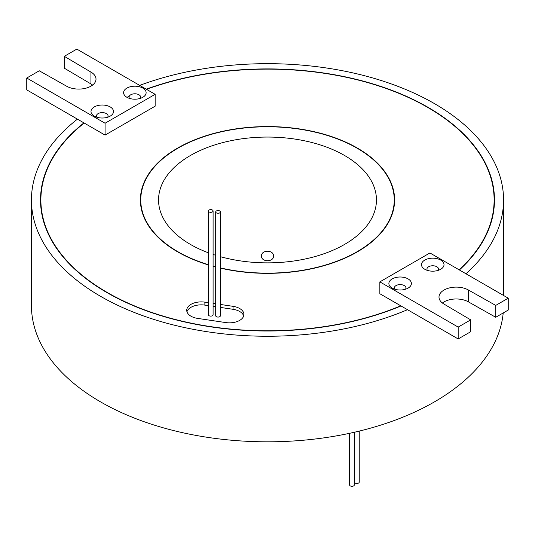 <?xml version="1.0" encoding="UTF-8"?>
<svg xmlns="http://www.w3.org/2000/svg" width="535" height="535" viewBox="0 0 535 535"><rect width="100%" height="100%" fill="white"/><g stroke="black" fill="none" stroke-linecap="round" stroke-linejoin="round"><path stroke-width="0.8" d="M126.902 97.29L126.902 97.29A11.255 6.5 180 0 1 126.902 88.094A11.255 6.5 180 0 1 142.825 88.094A11.255 6.5 180 0 1 142.825 97.29A11.255 6.5 180 0 1 126.902 97.29M140.25 98.4A5.811 3.357 0 0 0 140.672 97.143A5.811 3.357 0 0 0 138.973 94.769A5.811 3.357 0 0 0 132.64 94.04A5.811 3.357 0 0 0 129.055 97.143A5.811 3.357 0 0 0 129.477 98.4M94.287 116.115L94.287 116.115A11.255 6.5 180 0 1 94.287 106.926A11.255 6.5 180 0 1 110.21 106.926A11.255 6.5 180 0 1 110.21 116.115A11.255 6.5 180 0 1 94.287 116.115M107.635 117.232A5.811 3.357 0 0 0 108.057 115.968A5.811 3.357 0 0 0 106.358 113.594A5.811 3.357 0 0 0 100.025 112.872A5.811 3.357 0 0 0 96.44 115.968A5.811 3.357 0 0 0 96.862 117.232M494.099 207.553A226.619 130.834 0 0 0 494.119 205.888L494.119 199.963A226.619 130.834 0 0 0 427.746 107.441A226.619 130.834 0 0 0 146.503 89.332M459.117 269.814A226.619 130.834 0 0 0 494.119 199.963M155.15 94.32L105.074 123.231L26.75 78.016L39.269 70.787L66.554 86.168A17.254 9.958 0 0 0 85.353 88.329A17.254 9.958 0 0 0 96.006 79.126A17.254 9.958 0 0 0 90.95 72.085L64.307 56.329L76.826 49.1L155.15 94.32L155.15 106.184L105.074 135.094L84.189 123.037A226.619 130.834 0 0 0 40.881 199.963A226.619 130.834 0 0 0 107.254 292.478A226.619 130.834 0 0 0 400.735 305.793L458.174 338.956L470.693 331.727L470.693 319.863L444.05 304.114A17.254 9.958 180 0 1 438.994 297.072A17.254 9.958 180 0 1 449.647 287.87A17.254 9.958 180 0 1 468.446 290.03L495.731 305.411L508.25 298.182L429.926 252.961L379.85 281.871L458.174 327.092L470.693 319.863M84.189 123.037L83.928 122.883A226.98 131.048 0 0 0 40.52 199.963A226.98 131.048 0 0 0 107 292.625A226.98 131.048 0 0 0 400.996 305.946M459.378 269.968A226.98 131.048 0 0 0 494.48 199.963A226.98 131.048 0 0 0 428 107.294A226.98 131.048 0 0 0 146.242 89.178M40.901 198.298A226.98 131.048 0 0 0 40.58 202.925M220.42 267.901A126.748 73.175 0 0 0 394.248 199.963A126.748 73.175 0 0 0 357.126 148.215A126.748 73.175 0 0 0 218.996 132.352A126.748 73.175 0 0 0 140.752 199.963A126.748 73.175 0 0 0 177.874 251.704A126.748 73.175 0 0 0 208.369 264.685M213.09 266.049A126.748 73.175 0 0 0 215.699 266.744M220.42 268.129A127.109 73.389 0 0 0 394.609 199.963A127.109 73.389 0 0 0 357.38 148.068A127.109 73.389 0 0 0 218.855 132.158A127.109 73.389 0 0 0 140.391 199.963A127.109 73.389 0 0 0 177.62 251.851A127.109 73.389 0 0 0 208.369 264.925M140.752 200.344A127.109 73.389 0 0 0 140.491 202.925M209.065 211.94A2.361 1.364 0 0 0 211.633 212.234A2.361 1.364 0 0 0 213.09 210.977A2.361 1.364 0 0 0 212.402 210.014A2.361 1.364 0 0 0 209.827 209.72A2.361 1.364 0 0 0 208.369 210.977A2.361 1.364 0 0 0 209.065 211.94M208.369 210.977L208.369 314.761A2.361 1.364 0 0 0 209.065 315.724A2.361 1.364 0 0 0 211.633 316.018A2.361 1.364 0 0 0 213.09 314.761L213.09 210.977M216.387 212.883A2.361 1.364 0 0 0 218.962 213.177A2.361 1.364 0 0 0 220.42 211.92A2.361 1.364 0 0 0 219.724 210.957A2.361 1.364 0 0 0 217.156 210.663A2.361 1.364 0 0 0 215.699 211.92A2.361 1.364 0 0 0 216.387 212.883M215.699 211.92L215.699 315.703A2.361 1.364 0 0 0 216.387 316.673A2.361 1.364 0 0 0 218.962 316.967A2.361 1.364 0 0 0 220.42 315.703L220.42 211.92M424.79 269.272L424.79 269.272A11.255 6.5 180 0 1 424.79 260.077A11.255 6.5 180 0 1 440.713 260.077A11.255 6.5 180 0 1 440.713 269.272A11.255 6.5 180 0 1 424.79 269.272M438.138 270.382A5.811 3.357 0 0 0 438.56 269.125A5.811 3.357 0 0 0 436.861 266.751A5.811 3.357 0 0 0 430.528 266.022A5.811 3.357 0 0 0 426.943 269.125A5.811 3.357 0 0 0 427.365 270.382M392.175 288.104L392.175 288.104A11.255 6.5 180 0 1 392.175 278.909A11.255 6.5 180 0 1 408.098 278.909A11.255 6.5 180 0 1 408.098 288.104A11.255 6.5 180 0 1 392.175 288.104M405.523 289.214A5.811 3.357 0 0 0 405.945 287.95A5.811 3.357 0 0 0 404.246 285.583A5.811 3.357 0 0 0 397.913 284.854A5.811 3.357 0 0 0 394.328 287.95A5.811 3.357 0 0 0 394.75 289.214M208.369 302.67L204.878 302.155A14.525 8.386 0 0 0 186.735 310.273A14.525 8.386 0 0 0 190.988 316.205A14.525 8.386 0 0 0 197.642 318.399L225.783 322.578A14.525 8.386 0 0 0 243.927 314.453A14.525 8.386 0 0 0 233.019 306.328L220.42 304.462M359.232 431.103L359.232 482.095A2.361 1.364 180 0 1 357.775 483.359A2.361 1.364 180 0 1 355.2 483.058A2.361 1.364 180 0 1 354.511 482.095L354.511 432.213M354.317 432.26L354.317 484.931A2.361 1.364 180 0 1 352.859 486.195A2.361 1.364 180 0 1 350.291 485.9A2.361 1.364 180 0 1 349.596 484.931L349.596 433.303M273.492 256.058C273.866 262.257 261.147 262.277 261.508 256.058C261.14 249.644 273.86 249.644 273.492 256.058M208.369 252.794A108.953 62.903 180 0 1 190.46 244.441A108.953 62.903 180 0 1 158.547 199.963A108.953 62.903 180 0 1 225.803 141.849A108.953 62.903 180 0 1 344.54 155.478A108.953 62.903 180 0 1 376.453 199.963A108.953 62.903 180 0 1 220.42 256.686M83.928 122.883L77.428 119.138A236.062 136.291 0 0 0 31.438 199.963A236.062 136.291 0 0 0 100.58 296.33A236.062 136.291 0 0 0 407.496 309.698M31.438 199.963L31.438 305.525A236.062 136.291 0 0 0 100.58 401.892A236.062 136.291 0 0 0 351.856 432.815A236.062 136.291 0 0 0 503.208 312.955M465.952 273.766A236.062 136.291 0 0 0 503.562 199.963A236.062 136.291 0 0 0 434.42 103.589A236.062 136.291 0 0 0 139.668 85.386M379.85 281.871L379.85 293.735L400.735 305.793M215.699 303.76L213.09 303.372M213.09 266.283A127.109 73.389 0 0 0 215.699 266.972M215.699 255.295A108.953 62.903 180 0 1 213.09 254.459M243.699 315.938A14.525 8.386 0 0 0 233.019 309.297L220.42 307.424M215.699 306.722L213.09 306.334M208.369 305.639L204.878 305.117A14.525 8.386 0 0 0 186.962 311.758M442.391 303.004A17.254 9.958 180 0 1 468.446 301.887L495.731 317.275L508.25 310.046L508.25 298.182M458.174 327.092L458.174 338.956M468.446 290.03L468.446 301.887M495.731 305.411L495.731 317.275M394.509 202.925A127.109 73.389 0 0 0 394.248 200.344M494.42 202.925A226.98 131.048 0 0 0 494.099 198.298M40.881 199.963L40.881 205.888A226.619 130.834 0 0 0 40.901 207.553M129.243 96.293A226.619 130.834 0 0 0 126.962 97.323M77.428 119.138L26.75 89.873L26.75 78.016M92.608 85.058A17.254 9.958 0 0 0 90.95 83.941L64.307 68.192L64.307 56.329M105.074 123.231L105.074 135.094M90.95 72.085L90.95 83.941M233.019 309.297L233.019 306.328M204.878 305.117L204.878 302.155M394.248 205.5L394.248 199.963M503.562 199.963L503.562 295.474M140.752 205.5L140.752 199.963"/></g></svg>
